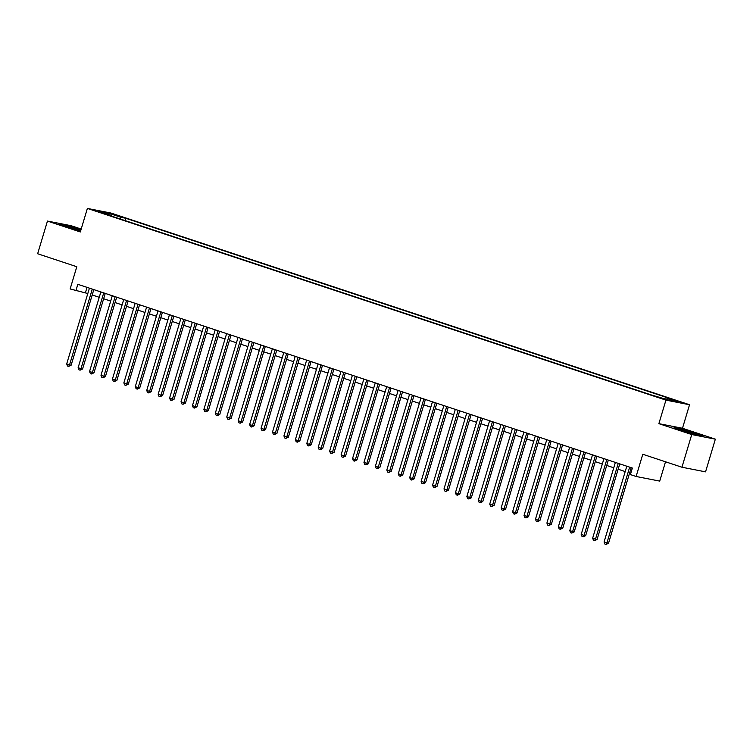 <?xml version="1.0" encoding="UTF-8"?>
<svg xmlns="http://www.w3.org/2000/svg" width="753" height="753" viewBox="0 0 753 753"><rect width="100%" height="100%" fill="white"/><g stroke="black" fill="none" stroke-linecap="round" stroke-linejoin="round"><path stroke-width="1.13" d="M98.125 211.772L104.356 213.428L98.125 211.772M81.202 229.053L71.064 225.693L47.458 221.071L37.65 253.752L76.806 266.731L70.142 288.954L87.819 293.51M689.541 404.738L110.992 213.052L87.386 208.43L665.934 400.125L689.541 404.738L682.482 428.269L658.875 423.657L691.743 434.547L715.35 439.168L682.482 428.269M715.35 439.168L705.542 471.849L681.936 467.227L642.78 454.257L636.106 476.48L659.713 481.092L665.511 461.787M691.743 434.547L681.936 467.227M636.106 476.48L630.393 474.588L632.351 468.046L77.823 284.314L75.855 290.846M663.657 398.61L655.11 396.172L663.544 398.986M111.604 216.12L111.491 215.471L107.03 214.605L651.27 394.93L668.316 399.965L678.011 401.867L665.436 397.697L669.897 398.572L125.657 218.248L121.186 217.372L119.887 218.859M111.491 215.471L98.916 211.311L108.611 213.203L121.186 217.372M658.875 423.657L665.934 400.125M47.458 221.071L80.326 231.962L87.386 208.43M92.205 294.969L99.245 297.303M103.641 298.753L110.682 301.087M115.077 302.546L122.118 304.88M126.513 306.33L133.545 308.664M137.94 310.123L144.981 312.457M149.376 313.907L156.417 316.241M160.813 317.7L167.853 320.034M172.249 321.484L179.28 323.818M183.676 325.277L190.716 327.611M195.112 329.061L202.152 331.395M206.548 332.854L213.588 335.179M217.975 336.638L225.015 338.972M229.411 340.431L236.451 342.756M240.847 344.215L247.888 346.549M252.283 348.008L259.324 350.333M263.71 351.792L270.751 354.126M275.146 355.585L282.187 357.91M286.582 359.369L293.623 361.704M298.019 363.162L305.059 365.487M309.445 366.946L316.486 369.281M320.882 370.73L327.922 373.064M332.318 374.523L339.358 376.858M343.754 378.307L350.785 380.642M355.181 382.1L362.221 384.435M366.617 385.884L373.657 388.219M378.053 389.678L385.094 392.012M389.489 393.461L396.52 395.796M400.916 397.255L407.957 399.589M412.352 401.038L419.393 403.373M423.788 404.832L430.829 407.166M435.215 408.615L442.256 410.95M446.651 412.409L453.692 414.743M458.088 416.193L465.128 418.527M469.524 419.986L476.564 422.32M480.951 423.77L487.991 426.104M492.387 427.563L499.427 429.897M503.823 431.347L510.863 433.681M515.259 435.14L522.29 437.474M526.686 438.924L533.726 441.258M538.122 442.717L545.163 445.042M549.558 446.501L556.599 448.835M560.994 450.294L568.026 452.619M572.421 454.078L579.462 456.412M583.857 457.871L590.898 460.196M595.294 461.655L602.334 463.989M606.72 465.448L613.761 467.773M618.157 469.232L625.197 471.566M629.593 473.025L630.75 473.402M87.037 287.364L85.428 292.719M664.541 398.723L665.436 397.697M124.97 220.544L125.657 218.248M108.611 213.203L108.714 214.558M695.791 433.323L681.201 428.975L674.095 427.582L696.158 434.895L703.274 436.279L695.706 433.624M81.023 229.637L66.641 225.345L59.534 223.952L80.627 230.973M629.659 467.161L606.927 542.932L604.066 541.991L626.807 466.211M631.202 467.669L608.528 543.242L606.927 542.932L606.043 544.438L604.894 544.061L604.066 541.991M608.528 543.242L606.043 544.438M692.327 433.747A8.885 0.471 16.7 0 0 697.062 434.773A8.885 0.471 16.7 0 0 692.751 433.003A8.885 0.471 16.7 0 0 684.016 430.405A8.885 0.471 16.7 0 0 680.119 429.69A8.885 0.471 16.7 0 0 684.458 431.384A8.885 0.471 16.7 0 0 685.108 431.591M675.714 428.222L695.49 433.54L701.589 435.949M77.766 230.126A8.885 0.471 16.7 0 0 78.406 230.296A8.885 0.471 16.7 0 0 80.656 230.851M80.825 230.296A8.885 0.471 16.7 0 0 69.681 226.841A8.885 0.471 16.7 0 0 65.558 226.069A8.885 0.471 16.7 0 0 70.547 227.971M61.153 224.592L80.938 229.919M618.232 463.368L595.491 539.148L592.639 538.197L615.37 462.417M619.766 463.876L597.091 539.459L595.491 539.148L594.606 540.654L593.458 540.278L592.639 538.197M597.091 539.459L594.606 540.654M606.796 459.584L584.064 535.355L581.203 534.414L603.934 458.633M608.33 460.092L585.655 535.665L584.064 535.355L583.17 536.87L582.031 536.484L581.203 534.414M585.655 535.665L583.17 536.87M595.359 455.791L572.628 531.571L569.767 530.62L592.507 454.85M596.894 456.299L574.219 531.882L572.628 531.571L571.734 533.077L570.595 532.7L569.767 530.62M574.219 531.882L571.734 533.077M583.933 452.007L561.192 527.778L558.34 526.836L581.071 451.056M585.467 452.515L562.792 528.088L561.192 527.778L560.307 529.293L559.159 528.907L558.34 526.836M562.792 528.088L560.307 529.293M572.496 448.214L549.756 523.994L546.904 523.043L569.635 447.273M574.031 448.722L551.356 524.304L549.756 523.994L548.871 525.5L547.732 525.123L546.904 523.043M551.356 524.304L548.871 525.5M561.06 444.43L538.329 520.201L535.468 519.259L558.199 443.479M562.595 444.938L539.92 520.511L538.329 520.201L537.435 521.716L536.296 521.33L535.468 519.259M539.92 520.511L537.435 521.716M549.624 440.637L526.893 516.417L524.032 515.466L546.772 439.696M551.158 441.145L528.484 516.727L526.893 516.417L526.008 517.923L524.86 517.546L524.032 515.466M528.484 516.727L526.008 517.923M538.197 436.853L515.457 512.624L512.605 511.682L535.336 435.902M539.732 437.361L517.057 512.934L515.457 512.624L514.572 514.139L513.424 513.753L512.605 511.682M517.057 512.934L514.572 514.139M526.761 433.06L504.03 508.84L501.169 507.889L523.9 432.118M528.295 433.568L505.621 509.15L504.03 508.84L503.136 510.346L501.997 509.969L501.169 507.889M505.621 509.15L503.136 510.346M515.325 429.276L492.594 505.047L489.732 504.105L512.464 428.325M516.859 429.784L494.184 505.357L492.594 505.047L491.7 506.562L490.561 506.176L489.732 504.105M494.184 505.357L491.7 506.562M503.889 425.483L481.158 501.263L478.296 500.312L501.037 424.541M505.432 425.991L482.758 501.573L481.158 501.263L480.273 502.769L479.124 502.392L478.296 500.312M482.758 501.573L480.273 502.769M492.462 421.699L469.721 497.469L466.869 496.528L489.601 420.748M493.996 422.207L471.322 497.789L469.721 497.469L468.837 498.985L467.688 498.599L466.869 496.528M471.322 497.789L468.837 498.985M481.026 417.906L458.295 493.686L455.433 492.735L478.164 416.964M482.56 418.414L459.885 493.996L458.295 493.686L457.4 495.192L456.262 494.815L455.433 492.735M459.885 493.996L457.4 495.192M469.59 414.122L446.858 489.892L443.997 488.951L466.728 413.171M471.124 414.63L448.449 490.212L446.858 489.892L445.964 491.408L444.825 491.022L443.997 488.951M448.449 490.212L445.964 491.408M458.153 410.329L435.422 486.109L432.561 485.158L455.301 409.387M459.697 410.837L437.022 486.419L435.422 486.109L434.537 487.615L433.389 487.238L432.561 485.158M437.022 486.419L434.537 487.615M446.727 406.545L423.986 482.315L421.134 481.374L443.865 405.594M448.261 407.053L425.586 482.635L423.986 482.315L423.101 483.831L421.953 483.454L421.134 481.374M425.586 482.635L423.101 483.831M435.29 402.751L412.559 478.531L409.698 477.581L432.429 401.81M436.825 403.26L414.15 478.842L412.559 478.531L411.665 480.038L410.526 479.661L409.698 477.581M414.15 478.842L411.665 480.038M423.854 398.968L401.123 474.738L398.262 473.797L421.002 398.017M425.389 399.476L402.714 475.058L401.123 474.738L400.229 476.254L399.09 475.877L398.262 473.797M402.714 475.058L400.229 476.254M412.418 395.174L389.687 470.954L386.826 470.004L409.566 394.233M413.962 395.683L391.287 471.265L389.687 470.954L388.802 472.46L387.654 472.084L386.826 470.004M391.287 471.265L388.802 472.46M400.991 391.391L378.251 467.171L375.399 466.22L398.13 390.44M402.526 391.899L379.851 467.481L378.251 467.171L377.366 468.677L376.227 468.3L375.399 466.22M379.851 467.481L377.366 468.677M389.555 387.597L366.824 463.377L363.963 462.427L386.694 386.656M391.089 388.115L368.415 463.688L366.824 463.377L365.93 464.883L364.791 464.507L363.963 462.427M368.415 463.688L365.93 464.883M378.119 383.814L355.388 459.594L352.526 458.643L375.267 382.863M379.653 384.322L356.978 459.904L355.388 459.594L354.503 461.1L353.355 460.723L352.526 458.643M356.978 459.904L354.503 461.1M366.692 380.02L343.952 455.8L341.1 454.85L363.831 379.079M368.226 380.538L345.552 456.111L343.952 455.8L343.067 457.306L341.918 456.93L341.1 454.85M345.552 456.111L343.067 457.306M355.256 376.236L332.525 452.016L329.663 451.066L352.395 375.286M356.79 376.745L334.116 452.327L332.525 452.016L331.631 453.522L330.492 453.146L329.663 451.066M334.116 452.327L331.631 453.522M343.82 372.453L321.089 448.223L318.227 447.273L340.958 371.502M345.354 372.961L322.679 448.534L321.089 448.223L320.194 449.729L319.056 449.353L318.227 447.273M322.679 448.534L320.194 449.729M332.384 368.659L309.652 444.439L306.791 443.489L329.532 367.709M333.927 369.168L311.243 444.75L309.652 444.439L308.768 445.945L307.619 445.569L306.791 443.489M311.243 444.75L308.768 445.945M320.957 364.876L298.216 440.646L295.364 439.705L318.095 363.925M322.491 365.384L299.816 440.957L298.216 440.646L297.331 442.152L296.183 441.776L295.364 439.705M299.816 440.957L297.331 442.152M309.521 361.082L286.789 436.862L283.928 435.912L306.659 360.132M311.055 361.591L288.38 437.173L286.789 436.862L285.895 438.368L284.756 437.992L283.928 435.912M288.38 437.173L285.895 438.368M298.084 357.299L275.353 433.069L272.492 432.128L295.223 356.348M299.619 357.807L276.944 433.38L275.353 433.069L274.459 434.575L273.32 434.199L272.492 432.128M276.944 433.38L274.459 434.575M286.648 353.505L263.917 429.285L261.056 428.335L283.796 352.555M288.192 354.014L265.517 429.596L263.917 429.285L263.032 430.791L261.884 430.415L261.056 428.335M265.517 429.596L263.032 430.791M275.221 349.721L252.481 425.492L249.629 424.551L272.36 348.771M276.756 350.23L254.081 425.803L252.481 425.492L251.596 427.007L250.448 426.622L249.629 424.551M254.081 425.803L251.596 427.007M263.785 345.928L241.054 421.708L238.193 420.758L260.924 344.987M265.32 346.436L242.645 422.019L241.054 421.708L240.16 423.214L239.021 422.838L238.193 420.758M242.645 422.019L240.16 423.214M252.349 342.144L229.618 417.915L226.757 416.974L249.497 341.194M253.883 342.653L231.209 418.226L229.618 417.915L228.724 419.43L227.585 419.045L226.757 416.974M231.209 418.226L228.724 419.43M240.913 338.351L218.182 414.131L215.32 413.181L238.061 337.41M242.457 338.859L219.782 414.442L218.182 414.131L217.297 415.637L216.149 415.261L215.32 413.181M219.782 414.442L217.297 415.637M229.486 334.567L206.746 410.338L203.894 409.397L226.625 333.617M231.02 335.076L208.346 410.649L206.746 410.338L205.861 411.853L204.722 411.467L203.894 409.397M208.346 410.649L205.861 411.853M218.05 330.774L195.319 406.554L192.457 405.603L215.189 329.833M219.584 331.282L196.91 406.865L195.319 406.554L194.425 408.06L193.286 407.684L192.457 405.603M196.91 406.865L194.425 408.06M206.614 326.99L183.883 402.761L181.021 401.82L203.762 326.04M208.148 327.499L185.473 403.071L183.883 402.761L182.998 404.276L181.85 403.89L181.021 401.82M185.473 403.071L182.998 404.276M195.187 323.197L172.446 398.977L169.594 398.026L192.326 322.256M196.721 323.705L174.047 399.288L172.446 398.977L171.562 400.483L170.413 400.107L169.594 398.026M174.047 399.288L171.562 400.483M183.751 319.413L161.01 395.184L158.158 394.243L180.889 318.463M185.285 319.921L162.61 395.494L161.01 395.184L160.125 396.699L158.987 396.313L158.158 394.243M162.61 395.494L160.125 396.699M172.315 315.62L149.583 391.4L146.722 390.449L169.453 314.679M173.849 316.128L151.174 391.711L149.583 391.4L148.689 392.906L147.55 392.529L146.722 390.449M151.174 391.711L148.689 392.906M160.878 311.836L138.147 387.607L135.286 386.666L158.026 310.885M162.413 312.344L139.738 387.927L138.147 387.607L137.262 389.122L136.114 388.736L135.286 386.666M139.738 387.927L137.262 389.122M149.452 308.043L126.711 383.823L123.859 382.872L146.59 307.102M150.986 308.551L128.311 384.134L126.711 383.823L125.826 385.329L124.678 384.952L123.859 382.872M128.311 384.134L125.826 385.329M138.015 304.259L115.284 380.03L112.423 379.088L135.154 303.308M139.55 304.767L116.875 380.35L115.284 380.03L114.39 381.545L113.251 381.159L112.423 379.088M116.875 380.35L114.39 381.545M126.579 300.466L103.848 376.246L100.987 375.295L123.718 299.525M128.114 300.974L105.439 376.556L103.848 376.246L102.954 377.752L101.815 377.375L100.987 375.295M105.439 376.556L102.954 377.752M115.143 296.682L92.412 372.453L89.551 371.511L112.291 295.731M116.687 297.19L94.012 372.773L92.412 372.453L91.527 373.968L90.379 373.592L89.551 371.511M94.012 372.773L91.527 373.968M103.716 292.889L80.976 368.669L78.124 367.718L100.855 291.948M105.251 293.397L82.576 368.979L80.976 368.669L80.091 370.175L78.943 369.798L78.124 367.718M82.576 368.979L80.091 370.175M92.28 289.105L69.549 364.876L66.688 363.934L89.419 288.154M93.814 289.613L71.14 365.196L69.549 364.876L68.655 366.391L67.516 366.014L66.688 363.934M71.14 365.196L68.655 366.391M661.002 398.252L661.143 397.772"/></g></svg>
